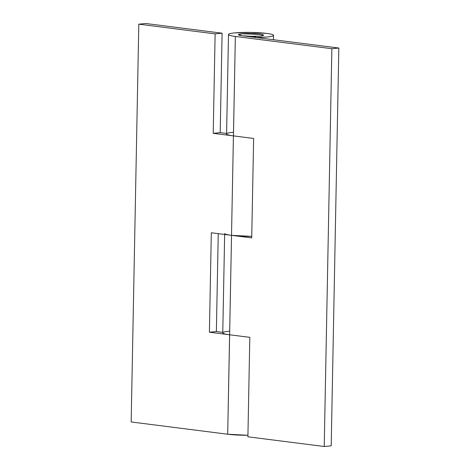 <?xml version="1.0" encoding="UTF-8"?>
<svg xmlns="http://www.w3.org/2000/svg" width="470" height="470" viewBox="0 0 470 470"><rect width="100%" height="100%" fill="white"/><g stroke="black" fill="none" stroke-linecap="round" stroke-linejoin="round"><path stroke-width="0.7" d="M259.992 36.072A12.514 1.392 -178.9 0 1 247.097 36.184A12.514 1.392 -178.9 0 1 238.613 34.886A12.514 1.392 -178.9 0 1 242.032 33.793A12.514 1.392 -178.9 0 1 254.922 33.681A12.514 1.392 -178.9 0 1 263.406 34.98A12.514 1.392 -178.9 0 1 259.992 36.072L251.203 36.331L242.303 35.767C239.823 35.456 238.554 35.103 238.501 34.715C238.449 34.334 239.63 34.022 242.032 33.793L250.821 33.535L259.722 34.099C262.201 34.41 263.464 34.762 263.517 35.15C263.57 35.538 262.395 35.843 259.992 36.072L254.041 36.343L254.023 37.259L254.041 36.349L259.992 36.072C262.395 35.843 263.57 35.538 263.517 35.15L259.992 36.072M233.461 135.889L235.353 36.443L231.516 235.335L211.312 232.768L209.403 332.214L249.811 337.348L247.901 436.8L324.23 446.5L331.867 48.71L235.353 36.443A22.519 2.509 -178.9 0 1 228.496 34.504L226.587 133.95A22.519 2.509 1.1 0 0 233.425 135.889L213.221 133.321L215.131 33.869L222.099 33.2L145.77 23.5L138.803 24.17L215.131 33.869L222.099 33.2L220.189 132.652L213.221 133.321L220.189 132.652L226.593 133.462L220.189 132.652L222.099 33.2L145.77 23.5L138.803 24.17L131.165 421.96L227.697 434.233A22.519 2.509 1.1 0 0 247.931 435.273L227.697 434.233L131.165 421.96L138.803 24.17L215.131 33.869L213.221 133.321L233.425 135.889L231.516 235.335A22.519 2.509 1.1 0 0 251.75 236.375L231.516 235.335L211.312 232.768L209.403 332.214L229.607 334.781L227.697 434.233L229.642 334.787M222.774 332.361L216.37 331.544L218.25 233.649L216.37 331.544L209.403 332.214L216.37 331.544L222.774 332.361M228.496 34.504A22.519 2.509 -178.9 0 1 234.847 32.877C230.517 33.294 228.397 33.852 228.496 34.545C228.596 35.244 230.882 35.873 235.353 36.443L331.867 48.71L338.835 48.04L331.867 48.71L324.23 446.5L331.197 445.83L338.835 48.04L242.303 35.767L238.501 34.692L242.032 33.793L261.849 34.445L263.517 35.174C263.464 34.762 262.201 34.41 259.722 34.099L250.821 33.535L242.032 33.793C239.63 34.022 238.449 34.334 238.501 34.715C238.554 35.103 239.823 35.456 242.303 35.767L338.835 48.04L331.197 445.83L324.23 446.5L247.901 436.8L249.811 337.348L229.624 334.787L231.534 235.335L229.607 334.781C225.142 334.217 222.862 333.582 222.768 332.889C222.674 332.196 224.789 331.638 229.119 331.221M256.467 37.471L267.171 36.989C271.501 36.572 273.622 36.02 273.522 35.321C273.428 34.627 271.149 33.999 266.69 33.429L250.669 32.418L234.847 32.877A22.519 2.509 -178.9 0 1 259.922 32.794A22.519 2.509 -178.9 0 1 273.505 35.467A22.519 2.509 -178.9 0 1 267.171 36.989A22.519 2.509 -178.9 0 1 256.467 37.471L254.041 36.343L256.467 37.571M224.654 234.459L222.768 332.842A22.519 2.509 1.1 0 0 229.607 334.781M233.443 135.889L253.63 138.456L251.72 237.902L231.534 235.335L251.72 237.902L253.63 138.456L233.443 135.889M233.425 135.889C228.961 135.319 226.681 134.69 226.587 133.991C226.493 133.298 228.608 132.74 232.938 132.329M224.678 233.443C224.772 234.136 227.051 234.765 231.516 235.335M273.446 39.727L273.528 35.367"/></g></svg>

